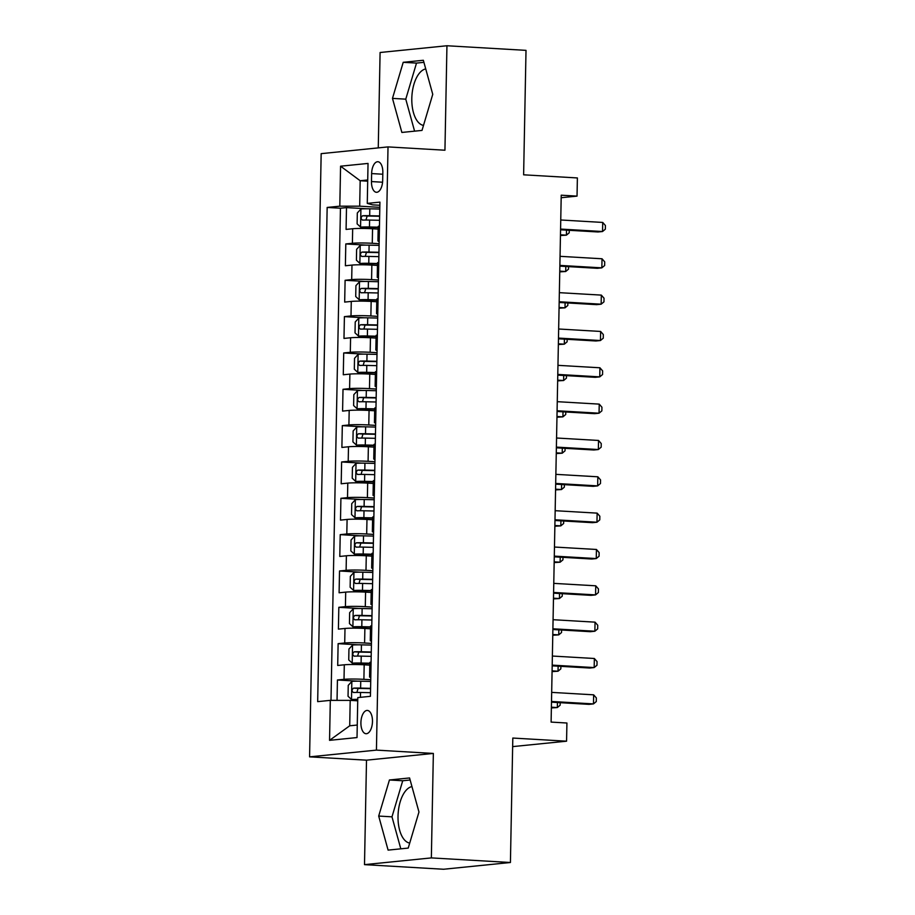 <?xml version="1.0" encoding="UTF-8"?>
<svg xmlns="http://www.w3.org/2000/svg" width="915" height="915" viewBox="0 0 915 915"><rect width="100%" height="100%" fill="white"/><g stroke="black" fill="none" stroke-linecap="round" stroke-linejoin="round"><path stroke-width="1.37" d="M411.956 786.568A28.411 14.034 -86.7 0 0 398.025 816.226A28.411 14.034 -86.7 0 0 409.714 843.092M372.474 721.5A11.655 5.753 -86.7 0 0 367.373 710.44A11.655 5.753 -86.7 0 0 360.91 722.667A11.655 5.753 -86.7 0 0 366.011 733.716A11.655 5.753 -86.7 0 0 372.474 721.5M423.496 125.412A28.411 14.034 93.3 0 1 411.807 98.557A28.411 14.034 93.3 0 1 425.727 68.9M364.502 864.641L443.569 869.25L510.421 862.502L431.354 857.904L433.355 753.434L376.431 750.117L309.579 756.854L366.503 760.171L364.502 864.641L431.354 857.904M376.431 750.117L388.017 146.903L321.165 153.651L309.579 756.854M388.017 146.903L444.942 150.22L446.943 45.75L380.091 52.498L378.261 147.887M446.943 45.75L526.011 50.359L523.62 174.811L577.388 177.945L577.033 196.119L561.227 195.192L551.105 722.095L566.923 723.01L566.568 741.184L512.812 738.05L510.421 862.502M378.169 229.082L372.554 228.75A14.571 0.995 -178.9 0 0 352.675 228.739L346.076 229.413L346.499 207.602L366.526 208.769M379.119 243.687L372.268 243.287A14.571 0.995 -178.9 0 0 352.389 243.276L345.801 243.939L365.828 245.106M345.801 243.939L345.378 265.75L351.978 265.087A14.571 0.995 -178.9 0 1 371.856 265.087L377.472 265.419M376.774 301.756L371.158 301.424A14.571 0.995 -178.9 0 0 351.28 301.424L344.681 302.087L345.104 280.287L365.131 281.454M376.076 338.093L370.461 337.761A14.571 0.995 -178.9 0 0 350.582 337.761L343.983 338.424L344.406 316.624L364.433 317.791M375.379 374.429L369.763 374.098A14.571 0.995 -178.9 0 0 349.885 374.098L343.285 374.761L343.708 352.961L363.735 354.128M374.681 410.766L369.065 410.446A14.571 0.995 -178.9 0 0 349.187 410.435L342.587 411.098L343.011 389.298L363.038 390.465M373.983 447.103L368.368 446.783A14.571 0.995 -178.9 0 0 348.489 446.772L341.89 447.435L342.313 425.635L362.34 426.802M373.286 483.44L367.67 483.12A14.571 0.995 -178.9 0 0 347.791 483.109L341.192 483.772L341.615 461.972L361.642 463.139M372.588 519.777L366.972 519.457A14.571 0.995 -178.9 0 0 347.094 519.446L340.494 520.109L340.918 498.309L360.945 499.476M371.89 556.114L366.275 555.794A14.571 0.995 -178.9 0 0 346.396 555.782L339.797 556.446L340.22 534.646L360.247 535.813M371.193 592.462L365.577 592.131A14.571 0.995 -178.9 0 0 345.698 592.119L339.099 592.783L339.522 570.983L359.549 572.149M370.495 628.799L364.879 628.468A14.571 0.995 -178.9 0 0 345.001 628.456L338.401 629.12L338.825 607.32L358.852 608.486M369.797 665.136L364.181 664.805A14.571 0.995 -178.9 0 0 344.303 664.793L337.704 665.468L338.127 643.657L358.154 644.823M371.627 173.576L371.479 181.57A11.289 5.582 -86.7 0 0 376.42 192.287A11.289 5.582 -86.7 0 0 382.676 180.449L382.836 172.455A11.289 5.582 -86.7 0 0 377.895 161.738A11.289 5.582 -86.7 0 0 371.627 173.576L382.802 174.227M367.704 181.181L360.178 180.735L359.687 206.172L339.808 206.172L327.158 207.442L317.677 701.633L330.315 700.364L329.549 740.338L357.022 737.559L357.788 697.596L370.426 696.315L379.919 202.124L367.27 203.393L372.691 204.869L379.862 205.28M339.808 206.172L340.574 166.198L368.036 163.43L367.27 203.393M370.747 679.742L363.896 679.342L364.181 664.805M371.444 643.405L364.593 643.005L364.879 628.468M372.142 607.068L365.291 606.668L365.577 592.131M372.84 570.731L365.989 570.331L366.275 555.794M373.537 534.394L366.686 533.994L366.972 519.457M374.235 498.046L367.384 497.657L367.67 483.12M374.933 461.709L368.082 461.309L368.368 446.783M375.63 425.372L368.779 424.972L369.065 410.446M376.328 389.035L369.477 388.635L369.763 374.098M377.026 352.698L370.175 352.298L370.461 337.761M377.723 316.361L370.872 315.961L371.158 301.424M378.421 280.024L371.57 279.624L371.856 265.087M346.499 207.602L340.449 208.22L330.99 700.364M363.896 679.342A14.571 0.995 1.1 0 0 344.017 679.33L337.429 679.994L337.04 700.364M338.127 643.657L344.715 642.993A14.571 0.995 1.1 0 1 364.593 643.005M338.825 607.32L345.413 606.656A14.571 0.995 1.1 0 1 365.291 606.668M339.522 570.983L346.11 570.32A14.571 0.995 1.1 0 1 365.989 570.331M340.22 534.646L346.808 533.983A14.571 0.995 1.1 0 1 366.686 533.994M340.918 498.309L347.506 497.646A14.571 0.995 1.1 0 1 367.384 497.657M341.615 461.972L348.203 461.309A14.571 0.995 1.1 0 1 368.082 461.309M342.313 425.635L348.901 424.972A14.571 0.995 1.1 0 1 368.779 424.972M343.011 389.298L349.599 388.635A14.571 0.995 1.1 0 1 369.477 388.635M343.708 352.961L350.296 352.298A14.571 0.995 1.1 0 1 370.175 352.298M344.406 316.624L350.994 315.95A14.571 0.995 1.1 0 1 370.872 315.961M345.104 280.287L351.692 279.613A14.571 0.995 1.1 0 1 371.57 279.624M379.176 240.588A14.571 0.995 -178.9 0 0 377.941 240.965A14.571 0.995 -178.9 0 0 379.165 241.388M379.462 226.051A14.571 0.995 -178.9 0 0 378.215 226.428L377.941 240.965M379.817 207.35L359.687 206.172M512.64 746.617L566.568 741.184M561.181 197.72L577.033 196.119M367.727 179.981L360.178 180.735L340.574 166.198M357.719 700.81L350.193 700.375L349.713 725.801L357.262 725.046M340.449 208.22L327.158 207.442M337.429 679.994L357.456 681.16M378.764 262.388A14.571 0.995 -178.9 0 0 377.518 262.765L377.243 277.302A14.571 0.995 1.1 0 1 378.478 276.925M378.467 277.725A14.571 0.995 1.1 0 1 377.243 277.302M378.067 298.725A14.571 0.995 -178.9 0 0 376.82 299.102L376.545 313.639A14.571 0.995 1.1 0 1 377.781 313.262M377.769 314.074A14.571 0.995 1.1 0 1 376.545 313.639M377.369 335.062A14.571 0.995 -178.9 0 0 376.122 335.45L375.848 349.976A14.571 0.995 1.1 0 1 377.083 349.599M377.072 350.411A14.571 0.995 1.1 0 1 375.848 349.976M376.671 371.399A14.571 0.995 -178.9 0 0 375.425 371.787L375.15 386.313A14.571 0.995 1.1 0 1 376.385 385.936M376.374 386.748A14.571 0.995 1.1 0 1 375.15 386.313M375.974 407.747A14.571 0.995 -178.9 0 0 374.727 408.124L374.452 422.65A14.571 0.995 1.1 0 1 375.688 422.272M375.676 423.085A14.571 0.995 1.1 0 1 374.452 422.65M375.276 444.084A14.571 0.995 -178.9 0 0 374.029 444.461L373.755 458.998A14.571 0.995 1.1 0 1 374.99 458.609M374.978 459.422A14.571 0.995 1.1 0 1 373.755 458.998M374.578 480.421A14.571 0.995 -178.9 0 0 373.331 480.798L373.057 495.335A14.571 0.995 1.1 0 1 374.292 494.958M374.281 495.758A14.571 0.995 1.1 0 1 373.057 495.335M373.88 516.758A14.571 0.995 -178.9 0 0 372.634 517.135L372.359 531.672A14.571 0.995 1.1 0 1 373.594 531.295M373.583 532.095A14.571 0.995 1.1 0 1 372.359 531.672M373.183 553.095A14.571 0.995 -178.9 0 0 371.936 553.472L371.662 568.009A14.571 0.995 1.1 0 1 372.897 567.632M372.885 568.432A14.571 0.995 1.1 0 1 371.662 568.009M372.485 589.432A14.571 0.995 -178.9 0 0 371.238 589.809L370.964 604.346A14.571 0.995 1.1 0 1 372.199 603.969M372.188 604.769A14.571 0.995 1.1 0 1 370.964 604.346M371.787 625.769A14.571 0.995 -178.9 0 0 370.541 626.146L370.266 640.683A14.571 0.995 1.1 0 1 371.501 640.306M371.49 641.106A14.571 0.995 1.1 0 1 370.266 640.683M371.09 662.105A14.571 0.995 -178.9 0 0 369.843 662.483L369.569 677.02A14.571 0.995 1.1 0 1 370.804 676.643M330.315 700.364L350.193 700.375M370.792 677.443A14.571 0.995 1.1 0 1 369.569 677.02M329.549 740.338L349.713 725.801M392.478 98.385L401.868 132.446L422.009 130.41L432.749 94.325L423.348 60.276L403.218 62.312L392.478 98.385L405.768 99.163L414.587 131.154M433.355 753.434L366.503 760.171M408.227 848.079L418.967 812.005L409.577 777.956L389.435 779.98L378.696 816.066L388.097 850.115L408.227 848.079M423.92 62.334L416.508 63.089L405.768 99.163M416.508 63.089L403.218 62.312M410.137 780.003L402.726 780.758L391.986 816.832L400.804 848.834M391.986 816.832L378.696 816.066M402.726 780.758L389.435 779.98M560.563 229.791L598.021 231.975L602.539 231.518L560.575 229.07M602.722 222.436L605.421 225.536L605.353 229.173L602.539 231.518L602.722 222.436L560.746 219.989M379.782 209.032L369.809 208.814A9.653 0.663 1.1 0 0 361.013 208.963L357.319 212.966L357.113 223.866L360.659 227.137A9.653 0.663 1.1 0 1 369.466 226.977L378.204 227.172M360.659 227.137L378.192 227.503M560.449 235.532L566.408 235.166L566.499 230.134M379.656 215.94L369.683 215.711A9.653 0.663 -178.9 0 0 362.626 215.757C360.682 217.312 360.659 218.765 362.534 220.115A9.653 0.663 1.1 0 1 369.591 220.069L379.576 220.298M365.931 220.035L367.178 216.02L379.645 216.26M560.46 234.812L566.408 235.166L569.21 232.81L569.267 230.294M559.866 266.128L597.323 268.312L601.841 267.855L559.877 265.407M602.024 258.773L604.724 261.873L604.655 265.51L601.841 267.855L602.024 258.773L560.049 256.326M559.168 302.465L596.626 304.649L601.144 304.192L559.179 301.744M601.327 295.11L604.026 298.21L603.957 301.847L601.144 304.192L601.327 295.11L559.351 292.663M558.47 338.802L595.928 340.986L600.446 340.529L558.482 338.081M600.629 331.447L603.328 334.547L603.26 338.184L600.446 340.529L600.629 331.447L558.653 329M557.773 375.139L595.23 377.323L599.748 376.866L557.784 374.418M599.931 367.784L602.63 370.884L602.562 374.521L599.748 376.866L599.931 367.784L557.956 365.337M379.084 245.369L369.111 245.151A9.653 0.663 1.1 0 0 360.316 245.3L356.621 249.303L356.415 260.203L359.961 263.474A9.653 0.663 1.1 0 1 368.768 263.314L377.506 263.52M359.961 263.474L377.495 263.84M559.751 271.869L565.71 271.503L565.802 266.471M378.959 252.277L368.985 252.048A9.653 0.663 -178.9 0 0 361.928 252.094C359.984 253.649 359.961 255.102 361.837 256.452A9.653 0.663 1.1 0 1 368.894 256.417L378.879 256.635M365.234 256.372L366.469 252.357L378.947 252.609M559.763 271.149L565.71 271.503L568.512 269.147L568.57 266.631M378.387 281.717L368.413 281.488A9.653 0.663 1.1 0 0 359.618 281.637L355.924 285.64L355.718 296.54L359.263 299.811A9.653 0.663 1.1 0 1 368.07 299.651L376.808 299.857M359.263 299.811L376.797 300.177M559.054 308.206L565.013 307.84L565.104 302.808M378.261 288.614L368.288 288.385A9.653 0.663 -178.9 0 0 361.231 288.431C359.286 289.986 359.263 291.439 361.139 292.789A9.653 0.663 1.1 0 1 368.196 292.754L378.181 292.972M364.536 292.72L365.771 288.694L378.25 288.946M559.065 307.497L565.013 307.84L567.815 305.484L567.872 302.968M377.689 318.054L367.716 317.825A9.653 0.663 1.1 0 0 358.92 317.974L355.226 321.977L355.02 332.877L358.566 336.148A9.653 0.663 1.1 0 1 367.373 335.988L376.111 336.194M358.566 336.148L376.099 336.514M558.356 344.543L564.315 344.177L564.406 339.145M377.563 324.951L367.59 324.722A9.653 0.663 -178.9 0 0 360.533 324.768C358.589 326.323 358.566 327.787 360.441 329.125A9.653 0.663 1.1 0 1 367.498 329.091L377.483 329.32M363.838 329.057L365.074 325.031L377.552 325.282M558.367 343.834L564.315 344.177L567.117 341.821L567.174 339.316M376.991 354.391L367.018 354.162A9.653 0.663 1.1 0 0 358.223 354.311L354.528 358.314L354.322 369.214L357.868 372.485A9.653 0.663 1.1 0 1 366.675 372.325L375.413 372.531M357.868 372.485L375.402 372.851M557.658 380.88L563.617 380.514L563.709 375.493M376.866 361.288L366.892 361.07A9.653 0.663 -178.9 0 0 359.835 361.105C357.891 362.672 357.868 364.124 359.744 365.462A9.653 0.663 1.1 0 1 366.801 365.428L376.786 365.657M363.141 365.394L364.376 361.368L376.854 361.619M557.67 380.171L563.617 380.514L566.419 378.169L566.476 375.653M557.075 411.476L594.533 413.66L599.051 413.203L557.086 410.766M599.233 404.121L601.933 407.221L601.864 410.858L599.051 413.203L599.233 404.121L557.258 401.674M376.294 390.728L366.32 390.499A9.653 0.663 1.1 0 0 357.525 390.648L353.831 394.651L353.625 405.551L357.17 408.822A9.653 0.663 1.1 0 1 365.977 408.662L374.715 408.868M357.17 408.822L374.704 409.188M556.961 417.229L562.919 416.851L563.011 411.83M376.168 397.625L366.194 397.407A9.653 0.663 -178.9 0 0 359.137 397.442C357.193 399.009 357.17 400.461 359.046 401.799A9.653 0.663 1.1 0 1 366.103 401.765L376.088 401.994M362.443 401.731L363.678 397.705L376.156 397.956M556.972 416.508L562.919 416.851L565.722 414.506L565.779 411.99M556.377 447.812L593.835 449.997L598.353 449.54L556.389 447.103M598.536 440.458L601.235 443.558L601.166 447.195L598.353 449.54L598.536 440.458L556.56 438.01M375.596 427.065L365.623 426.836A9.653 0.663 1.1 0 0 356.827 426.985L353.133 430.988L352.927 441.888L356.473 445.159A9.653 0.663 1.1 0 1 365.279 445.01L374.018 445.205M356.473 445.159L374.006 445.525M556.263 453.566L562.222 453.188L562.313 448.167M375.47 433.973L365.497 433.744A9.653 0.663 -178.9 0 0 358.44 433.779C356.495 435.346 356.473 436.798 358.348 438.136A9.653 0.663 1.1 0 1 365.405 438.102L375.39 438.331M361.745 438.068L362.981 434.042L375.459 434.293M556.274 452.845L562.222 453.188L565.024 450.843L565.081 448.327M555.679 484.149L593.137 486.334L597.655 485.888L555.691 483.44M597.838 476.795L600.537 479.895L600.469 483.532L597.655 485.888L597.838 476.795L555.863 474.347M374.898 463.402L364.925 463.173A9.653 0.663 1.1 0 0 356.129 463.333L352.435 467.325L352.229 478.225L355.775 481.496A9.653 0.663 1.1 0 1 364.582 481.347L373.32 481.542M355.775 481.496L373.309 481.862M555.565 489.902L561.524 489.525L561.616 484.504M374.773 470.31L364.799 470.081A9.653 0.663 -178.9 0 0 357.742 470.116C355.798 471.683 355.775 473.135 357.651 474.473A9.653 0.663 1.1 0 1 364.708 474.439L374.693 474.668M361.048 474.405L362.283 470.379L374.761 470.63M555.577 489.182L561.524 489.525L564.326 487.18L564.383 484.664M554.982 520.498L592.44 522.671L596.957 522.225L554.993 519.777M597.14 513.132L599.84 516.232L599.771 519.869L596.957 522.225L597.14 513.132L555.165 510.696M374.201 499.739L364.227 499.51A9.653 0.663 1.1 0 0 355.432 499.67L351.737 503.662L351.532 514.562L355.077 517.833A9.653 0.663 1.1 0 1 363.884 517.684L372.622 517.879M355.077 517.833L372.611 518.21M554.867 526.239L560.826 525.862L560.918 520.841M374.075 506.647L364.101 506.418A9.653 0.663 -178.9 0 0 357.044 506.453C355.1 508.019 355.077 509.472 356.953 510.822A9.653 0.663 1.1 0 1 364.01 510.776L373.995 511.005M360.35 510.742L361.585 506.716L374.063 506.967M554.879 525.519L560.826 525.862L563.629 523.517L563.686 521.001M554.284 556.835L591.742 559.019L596.26 558.562L554.296 556.114M596.443 549.469L599.142 552.58L599.073 556.206L596.26 558.562L596.443 549.469L554.467 547.033M373.503 536.076L363.529 535.847A9.653 0.663 1.1 0 0 354.734 536.007L351.04 539.999L350.834 550.899L354.38 554.17A9.653 0.663 1.1 0 1 363.186 554.021L371.925 554.216M354.38 554.17L371.913 554.547M554.17 562.576L560.129 562.199L560.22 557.178M373.377 542.984L363.404 542.755A9.653 0.663 -178.9 0 0 356.347 542.789C354.402 544.356 354.38 545.809 356.255 547.159A9.653 0.663 1.1 0 1 363.312 547.113L373.297 547.342M359.652 547.078L360.887 543.064L373.366 543.304M554.181 561.856L560.129 562.199L562.931 559.854L562.988 557.338M553.586 593.172L591.044 595.356L595.562 594.899L553.598 592.451M595.745 585.806L598.444 588.917L598.376 592.543L595.562 594.899L595.745 585.806L553.769 583.37M372.805 572.413L362.832 572.184A9.653 0.663 1.1 0 0 354.036 572.344L350.342 576.336L350.136 587.236L353.682 590.507A9.653 0.663 1.1 0 1 362.489 590.358L371.227 590.552M353.682 590.507L371.216 590.884M553.472 598.913L559.431 598.536L559.523 593.515M372.679 579.321L362.706 579.092A9.653 0.663 -178.9 0 0 355.649 579.126C353.705 580.693 353.682 582.146 355.558 583.496A9.653 0.663 1.1 0 1 362.615 583.45L372.599 583.678M358.954 583.415L360.19 579.401L372.668 579.641M553.484 598.193L559.431 598.536L562.233 596.191L562.29 593.675M552.889 629.509L590.347 631.693L594.864 631.236L552.9 628.788M595.047 622.154L597.747 625.254L597.678 628.88L594.864 631.236L595.047 622.154L553.072 619.707M372.108 608.75L362.134 608.521A9.653 0.663 1.1 0 0 353.339 608.681L349.644 612.673L349.438 623.584L352.984 626.844A9.653 0.663 1.1 0 1 361.791 626.695L370.529 626.889M352.984 626.844L370.518 627.221M552.774 635.25L558.733 634.873L558.825 629.852M371.982 615.658L362.008 615.429A9.653 0.663 -178.9 0 0 354.951 615.463C353.007 617.03 352.984 618.483 354.86 619.832A9.653 0.663 1.1 0 1 361.917 619.787L371.902 620.015M358.257 619.752L359.492 615.738L371.97 615.978M552.786 634.53L558.733 634.873L561.535 632.528L561.593 630.012M552.191 665.846L589.649 668.03L594.167 667.573L552.202 665.125M594.35 658.491L597.049 661.591L596.98 665.228L594.167 667.573L594.35 658.491L552.374 656.044M371.41 645.086L361.436 644.858A9.653 0.663 1.1 0 0 352.641 645.018L348.947 649.01L348.741 659.921L352.286 663.181A9.653 0.663 1.1 0 1 361.093 663.032L369.832 663.226M352.286 663.181L369.82 663.558M552.077 671.587L558.036 671.221L558.127 666.189M371.284 651.995L361.311 651.766A9.653 0.663 -178.9 0 0 354.254 651.812C352.309 653.367 352.286 654.82 354.162 656.169A9.653 0.663 1.1 0 1 361.219 656.124L371.204 656.352M357.559 656.089L358.794 652.075L371.273 652.315M552.088 670.867L558.036 671.221L560.838 668.865L560.895 666.349M551.493 702.182L588.951 704.367L593.469 703.91L551.505 701.462M593.652 694.828L596.351 697.928L596.283 701.565L593.469 703.91L593.652 694.828L551.676 692.381M370.712 681.423L360.739 681.206A9.653 0.663 1.1 0 0 351.943 681.355L348.249 685.358L348.043 696.258L351.589 699.529A9.653 0.663 1.1 0 1 357.754 699.335M351.589 699.529L357.742 699.678M551.379 707.924L557.338 707.558L557.429 702.526M370.586 688.332L360.613 688.103A9.653 0.663 -178.9 0 0 353.556 688.149C351.612 689.704 351.589 691.157 353.465 692.506A9.653 0.663 1.1 0 1 360.521 692.461L370.506 692.689M356.861 692.426L358.097 688.412L370.575 688.652M551.39 707.204L557.338 707.558L560.14 705.202L560.197 702.686M372.268 243.287L372.554 228.75M352.389 243.276L352.675 228.739M344.017 679.33L344.303 664.793M344.715 642.993L345.001 628.456M345.413 606.656L345.698 592.119M346.11 570.32L346.396 555.782M346.808 533.983L347.094 519.446M347.506 497.646L347.791 483.109M348.203 461.309L348.489 446.772M348.901 424.972L349.187 410.435M349.599 388.635L349.885 374.098M350.296 352.298L350.582 337.761M350.994 315.95L351.28 301.424M351.692 279.613L351.978 265.087M382.573 182.222L371.479 181.57M360.91 209.066L360.567 227.046M369.591 220.069L369.466 226.977M369.809 208.814L369.683 215.711M367.178 216.02L362.626 215.757M360.213 245.403L359.87 263.383M368.894 256.417L368.768 263.314M369.111 245.151L368.985 252.048M366.469 252.357L361.928 252.094M359.515 281.74L359.172 299.731M368.196 292.754L368.07 299.651M368.413 281.488L368.288 288.385M365.771 288.694L361.231 288.431M358.817 318.077L358.474 336.068M367.498 329.091L367.373 335.988M367.716 317.825L367.59 324.722M365.074 325.031L360.533 324.768M358.12 354.414L357.776 372.405M366.801 365.428L366.675 372.325M367.018 354.162L366.892 361.07M364.376 361.368L359.835 361.105M357.422 390.751L357.079 408.742M366.103 401.765L365.977 408.662M366.32 390.499L366.194 397.407M363.678 397.705L359.137 397.442M356.724 427.088L356.381 445.079M365.405 438.102L365.279 445.01M365.623 426.836L365.497 433.744M362.981 434.042L358.44 433.779M356.026 463.425L355.683 481.416M364.708 474.439L364.582 481.347M364.925 463.173L364.799 470.081M362.283 470.379L357.742 470.116M355.329 499.762L354.986 517.753M364.01 510.776L363.884 517.684M364.227 499.51L364.101 506.418M361.585 506.716L357.044 506.453M354.631 536.099L354.288 554.09M363.312 547.113L363.186 554.021M363.529 535.847L363.404 542.755M360.887 543.064L356.347 542.789M353.933 572.435L353.59 590.427M362.615 583.45L362.489 590.358M362.832 572.184L362.706 579.092M360.19 579.401L355.649 579.126M353.236 608.784L352.893 626.764M361.917 619.787L361.791 626.695M362.134 608.521L362.008 615.429M359.492 615.738L354.951 615.463M352.538 645.121L352.195 663.101M361.219 656.124L361.093 663.032M361.436 644.858L361.311 651.766M358.794 652.075L354.254 651.812M351.84 681.458L351.497 699.437M360.521 692.461L360.43 697.322M360.739 681.206L360.613 688.103M358.097 688.412L353.556 688.149"/></g></svg>
